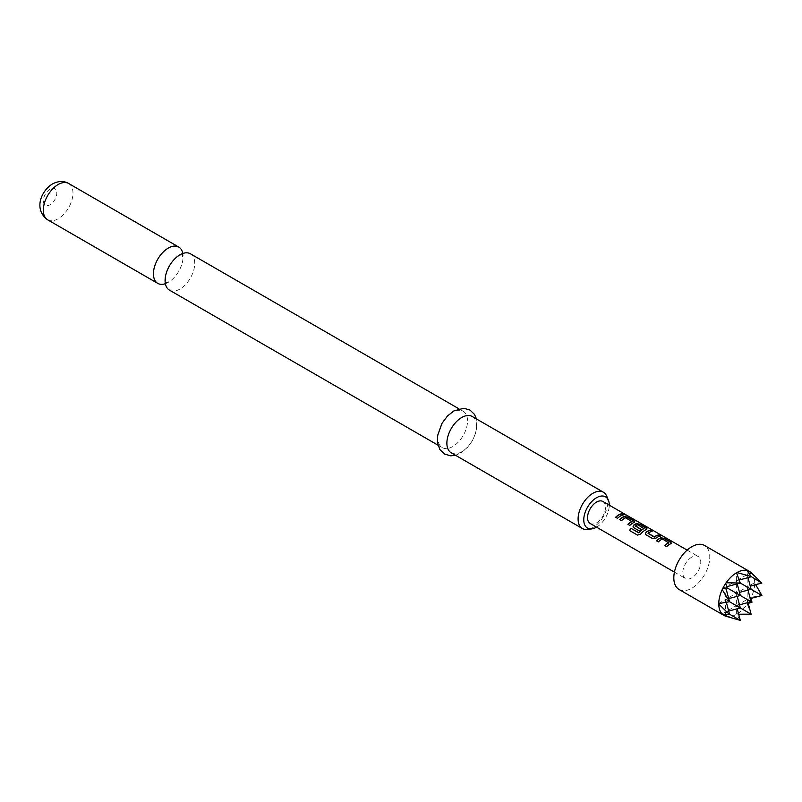 <?xml version="1.0" encoding="UTF-8"?>
<svg xmlns="http://www.w3.org/2000/svg" width="802" height="802" viewBox="0 0 802 802"><rect width="100%" height="100%" fill="white"/><g stroke="black" fill="none" stroke-linecap="round" stroke-linejoin="round"><path stroke-width="0.6" stroke-dasharray="4.01 3.01" d="M623.094 513.831L625.4 514.794M190.405 253.783A20.972 12.11 -60 0 1 193.613 270.595A20.972 12.11 -60 0 1 179.919 289.071A20.972 12.11 -60 0 1 169.433 290.113M668.788 542.904L662.432 539.235A12.461 7.188 120 0 0 661.399 539.756A12.461 7.188 120 0 0 658.422 542.072L658.362 541.911M671.595 543.195L670.913 543.886A12.461 7.188 120 0 0 669.64 544.518A12.461 7.188 120 0 0 666.662 546.834L666.602 546.673M656.617 540.899A12.461 7.188 120 0 0 656.537 540.979L658.422 542.072M651.795 531.395L652.076 531.556A12.461 7.188 120 0 0 649.129 532.678A12.461 7.188 120 0 0 648.066 533.36L648.046 533.17M660.036 536.157L660.317 536.317A12.461 7.188 120 0 0 657.369 537.43A12.461 7.188 120 0 0 656.066 538.292L656.046 538.102M644.046 528.618L637.69 524.949A12.461 7.188 120 0 0 636.658 525.47A12.461 7.188 120 0 0 635.595 526.152L635.575 525.962M647.054 529.029L646.382 529.721A12.461 7.188 120 0 0 645.099 530.353A12.461 7.188 120 0 0 640.728 534.212L640.638 534.082M633.049 526.974L639.114 530.794M640.808 529.32L640.968 529.42A12.461 7.188 120 0 0 639.174 530.954M631.976 521.651L625.62 517.982A12.461 7.188 120 0 0 624.588 518.513A12.461 7.188 120 0 0 621.62 520.819L621.56 520.658M634.783 521.952L634.111 522.633A12.461 7.188 120 0 0 632.838 523.265A12.461 7.188 120 0 0 629.861 525.581L629.801 525.42M619.806 519.656A12.461 7.188 120 0 0 619.725 519.736L621.62 520.819M623.234 514.904L623.515 515.064A12.461 7.188 120 0 0 620.568 516.187A12.461 7.188 120 0 0 617.59 518.493L617.53 518.333M606.783 496.288A20.972 12.11 -60 0 1 592.929 527.526A20.972 12.11 -60 0 1 587.635 529.45M165.372 283.687A20.972 12.11 120 0 0 168.27 282.344A20.972 12.11 120 0 0 171.207 280.309A20.972 12.11 120 0 0 182.806 260.219A20.972 12.11 120 0 0 182.806 253.482M451.215 452.799A20.972 12.11 120 0 0 461.701 451.757A20.972 12.11 120 0 0 475.406 433.28A20.972 12.11 120 0 0 472.188 416.479M452.719 412.328A20.972 12.11 120 0 0 439.015 430.804A20.972 12.11 120 0 0 442.233 447.606A20.972 12.11 120 0 0 452.719 446.574A20.972 12.11 120 0 0 466.413 428.088A20.972 12.11 120 0 0 463.205 411.286A20.972 12.11 120 0 0 452.719 412.328M679.083 589.49A25.423 14.677 120 0 0 691.795 588.237A25.423 14.677 120 0 0 708.407 565.831A25.423 14.677 120 0 0 704.507 545.46M750.361 614.382L751.023 614.131L747.314 604.096A25.423 14.677 120 0 1 736.938 614.061L739.995 620.497M726.853 616.578L726.151 616.317A25.423 14.677 120 0 0 736.527 614.302M726.151 616.317L726.883 616.708M724.838 615.856A25.423 14.677 120 0 0 725.74 616.197M602.873 501.471A12.712 7.338 -60 0 1 604.828 511.656A12.712 7.338 -60 0 1 596.518 522.854A12.712 7.338 -60 0 1 590.172 523.485M691.795 557.099A12.712 7.338 120 0 0 683.494 568.297A12.712 7.338 120 0 0 685.439 578.483A12.712 7.338 120 0 0 691.795 577.861A12.712 7.338 120 0 0 700.096 566.653A12.712 7.338 120 0 0 698.151 556.468A12.712 7.338 120 0 0 691.795 557.099M747.314 604.096L747.725 603.505A25.423 14.677 120 0 0 750.963 597.901L751.093 598.392M761.699 594.743L761.81 595.445L751.263 597.249A25.423 14.677 120 0 0 754.712 583.285L761.81 582.713M754.712 582.813A25.423 14.677 120 0 0 751.263 572.818L751.975 573.25M751.845 573.29L751.263 572.818M754.712 583.285L755.684 584.708M750.963 572.518A25.423 14.677 120 0 0 750.211 571.906M751.263 597.249L750.963 597.901M725.599 616.056L725.599 611.906L726.241 614.302M726.632 586.713L725.599 586.994L726.883 587.736L725.599 586.994L725.599 582.843M750.762 572.468L747.163 574.543L751.113 576.818L747.163 574.543L736.376 580.768L740.326 583.044L736.376 580.768L736.376 572.468M754.361 582.843L747.163 586.994L751.113 589.269L747.163 586.994L736.376 593.219L736.376 580.768L739.314 579.976M747.163 603.595L747.163 570.392M748.005 602.563L747.163 599.445L751.113 601.731L747.163 599.445L736.376 605.67L737.218 608.788M748.005 577.651L747.163 574.543L749.569 573.901M736.938 614.061L738.662 614.202M736.376 613.981L736.376 605.67L725.599 611.906L729.539 614.182L725.599 611.906L728.707 611.064M739.494 604.838L736.376 605.67L740.326 607.956L736.376 605.67L736.376 593.219L739.494 592.387M748.005 590.112L747.163 586.994L750.281 586.162M750.281 598.613L747.163 599.445L750.762 597.37M728.707 598.613L725.599 599.445L736.376 593.219L740.326 595.495L736.376 593.219L737.218 596.337M737.218 583.876L736.376 580.768L722 589.069M722 613.981L725.599 611.906L725.599 599.445L729.539 601.731L725.599 599.445L725.87 588.026M718.402 603.595L725.599 599.445L726.381 602.382M596.568 527.175A18.035 10.416 120 0 0 609.279 505.16M615.705 517.41L617.59 518.493M627.976 524.488L629.861 525.581M629.64 530.583L637.45 535.074M637.56 535.165L640.728 534.212M645.319 534.062L645.971 534.754M646.031 534.914L652.577 538.573M652.638 538.733L656.066 538.292M664.778 545.741L666.662 546.834M47.659 219.808A20.972 12.11 120 0 0 58.145 218.766A20.972 12.11 120 0 0 71.849 200.289A20.972 12.11 120 0 0 68.631 183.478M50.055 189.192A9.534 5.504 120 0 0 43.318 200.871A9.534 5.504 120 0 0 50.055 204.761A9.534 5.504 120 0 0 56.802 193.081A9.534 5.504 120 0 0 50.055 189.192M165.382 276.951L165.814 283.687L165.152 283.307L171.207 280.309M176.981 256.861L183.026 253.863L182.365 253.482L182.806 260.219M476.478 418.945L476.989 421.571L476.137 431.847L472.408 440.789L466.944 448.087L460.589 453.13L455.506 455.275M437.942 445.14L442.233 447.606M674.432 572.127L685.439 578.483M687.144 550.112L698.151 556.468M458.914 408.809L463.205 411.286"/><path stroke-width="1.2" d="M625.65 514.944L625.4 514.794C623.294 513.701 622.663 513.581 623.495 514.443M623.575 514.202L625.52 514.573C623.405 513.47 622.753 513.35 623.575 514.202L623.054 513.671M626.091 514.984L625.4 514.794M437.942 445.14L169.433 290.113A20.972 12.11 -60 0 1 165.382 276.951A20.972 12.11 -60 0 1 176.981 256.861A20.972 12.11 -60 0 1 179.919 254.825A20.972 12.11 -60 0 1 190.405 253.783L458.914 408.809M670.913 543.886L670.833 542.383L664.226 538.573L660.788 538.042A12.461 7.188 120 0 0 659.515 538.663A12.461 7.188 120 0 0 656.617 540.899M671.635 543.084L670.943 543.666L670.893 542.152L664.287 538.342L660.818 537.821A12.712 7.338 120 0 0 659.515 538.463A12.712 7.338 120 0 0 656.477 540.819L658.362 541.911A12.712 7.338 120 0 1 661.399 539.546A12.712 7.338 120 0 1 662.452 539.014L668.788 542.904A12.461 7.188 120 0 0 667.755 543.425A12.461 7.188 120 0 0 664.858 545.661M651.795 531.395L650.191 530.473A12.461 7.188 120 0 0 647.244 531.586A12.461 7.188 120 0 0 645.941 532.448L645.279 533.962L645.971 534.754L652.577 538.573L656.046 538.102A12.712 7.338 120 0 1 657.369 537.23A12.712 7.338 120 0 1 660.377 536.087L658.492 534.994A12.712 7.338 120 0 0 655.485 536.137A12.712 7.338 120 0 0 654.402 536.839L648.046 533.17A12.712 7.338 120 0 1 649.129 532.468A12.712 7.338 120 0 1 652.136 531.325L650.252 530.242A12.712 7.338 120 0 0 647.244 531.375A12.712 7.338 120 0 0 645.911 532.257M660.036 536.157L658.432 535.225A12.461 7.188 120 0 0 655.485 536.348A12.461 7.188 120 0 0 654.422 537.029L654.402 536.839M646.382 529.721L646.292 528.217L639.685 524.408L636.247 523.876A12.461 7.188 120 0 0 634.973 524.498A12.461 7.188 120 0 0 633.67 525.37L633.049 526.974M646.402 529.5L646.352 527.987L639.745 524.177L636.277 523.656A12.712 7.338 120 0 0 634.973 524.297A12.712 7.338 120 0 0 633.64 525.18L633.009 526.884L633.7 527.676L639.114 530.794A12.712 7.338 120 0 1 640.938 529.22L635.575 525.962A12.712 7.338 120 0 1 636.658 525.27A12.712 7.338 120 0 1 637.71 524.729L644.046 528.618A12.461 7.188 120 0 0 643.003 529.14A12.461 7.188 120 0 0 638.853 532.749L631.064 528.358A12.712 7.338 120 0 0 629.52 530.493L637.45 535.074L640.638 534.082A12.712 7.338 120 0 1 645.099 530.142A12.712 7.338 120 0 1 646.402 529.5L647.094 528.919M640.808 529.32L635.575 526.122M634.111 522.633L634.021 521.13L627.415 517.32L623.986 516.789A12.461 7.188 120 0 0 622.703 517.42A12.461 7.188 120 0 0 619.806 519.656M634.833 521.831L634.141 522.413L634.081 520.899L627.475 517.089L624.006 516.568A12.712 7.338 120 0 0 622.703 517.21A12.712 7.338 120 0 0 619.665 519.576L621.56 520.658A12.712 7.338 120 0 1 624.588 518.303A12.712 7.338 120 0 1 625.65 517.761L631.976 521.651A12.461 7.188 120 0 0 630.943 522.172A12.461 7.188 120 0 0 628.056 524.408M623.234 514.904L621.63 513.982A12.461 7.188 120 0 0 618.673 515.095A12.461 7.188 120 0 0 615.786 517.33M609.279 505.16A18.035 10.416 120 0 0 608.437 500.338A18.035 10.416 120 0 0 596.518 497.741A18.035 10.416 120 0 0 583.976 517.039A18.035 10.416 120 0 0 591.976 528.859A18.035 10.416 120 0 0 596.518 527.205A18.035 10.416 120 0 0 596.568 527.175M591.976 528.859L587.635 529.45A20.972 12.11 -60 0 1 582.442 528.558A20.972 12.11 -60 0 1 579.224 511.756A20.972 12.11 -60 0 1 592.929 493.27A20.972 12.11 -60 0 1 603.415 492.238A20.972 12.11 -60 0 1 606.783 496.288L608.437 500.338M182.806 253.482A20.972 12.11 120 0 0 178.756 247.056A20.972 12.11 120 0 0 168.27 248.099A20.972 12.11 120 0 0 154.565 266.575A20.972 12.11 120 0 0 157.783 283.387A20.972 12.11 120 0 0 165.372 283.687M603.415 492.238L472.188 416.479A20.972 12.11 120 0 0 461.701 417.511A20.972 12.11 120 0 0 448.007 435.997A20.972 12.11 120 0 0 451.215 452.799L582.442 528.558M751.544 572.879L750.211 571.906A25.423 14.677 120 0 0 749.449 571.405L704.507 545.46A25.423 14.677 120 0 0 691.795 546.723A25.423 14.677 120 0 0 675.184 569.119A25.423 14.677 120 0 0 679.083 589.49L724.026 615.445A25.423 14.677 120 0 0 724.838 615.856L726.351 616.527M725.74 616.197L722.512 614.322A25.423 14.677 120 0 0 724.026 615.445M722.512 614.322L729.208 614.272L718.762 604.036A25.423 14.677 120 0 0 722.201 614.031M718.762 604.036L718.762 603.565A25.423 14.677 120 0 1 722.201 589.59L729.539 601.731L718.762 603.565M722.512 588.949L726.883 587.736L725.74 583.345A25.423 14.677 120 0 0 722.512 588.949L722.201 589.59M725.74 583.345L726.151 582.753L740.326 583.044L726.632 586.713M748.005 577.651L751.113 589.269L740.326 583.044L736.527 572.788A25.423 14.677 120 0 0 726.151 582.753M736.527 572.788L736.938 572.548A25.423 14.677 120 0 1 747.314 570.533L751.023 576.488L736.938 572.548M674.432 572.127L590.172 523.485A12.712 7.338 -60 0 1 588.217 513.3A12.712 7.338 -60 0 1 596.518 502.092A12.712 7.338 -60 0 1 602.873 501.471L687.144 550.112M670.943 543.666A12.712 7.338 120 0 0 669.64 544.307A12.712 7.338 120 0 0 666.602 546.673L664.718 545.581A12.712 7.338 120 0 1 667.755 543.215A12.712 7.338 120 0 1 668.808 542.683M644.066 528.398A12.712 7.338 120 0 0 643.003 528.929A12.712 7.338 120 0 0 638.763 532.608M634.141 522.413A12.712 7.338 120 0 0 632.838 523.054A12.712 7.338 120 0 0 629.801 525.42L627.916 524.328A12.712 7.338 120 0 1 630.943 521.972A12.712 7.338 120 0 1 631.996 521.43M620.568 515.977A12.712 7.338 120 0 0 617.53 518.333L615.645 517.25A12.712 7.338 120 0 1 618.673 514.884A12.712 7.338 120 0 1 621.69 513.751L623.575 514.834A12.712 7.338 120 0 0 620.568 515.977M740.126 582.292L739.995 582.853M750.963 597.901L751.975 602.222L747.725 603.505M750.281 586.162L761.9 583.044L751.263 572.818M755.684 584.708L761.9 595.495L750.281 598.613M750.963 572.518L747.314 570.533M749.449 571.405A25.423 14.677 120 0 0 747.725 570.653M729.208 614.272L728.787 613.751M726.241 614.302L726.883 616.708M739.314 579.976L751.113 576.818L750.361 576.387M751.023 576.488L761.9 583.044M726.883 587.736L751.975 602.222M749.569 573.901L751.975 573.25M738.662 614.202L751.113 614.182L748.005 602.563M737.218 608.788L740.326 620.407L726.151 616.317M740.326 620.407L729.539 614.182L726.381 602.382M737.218 596.337L740.326 607.956L751.113 614.182M739.494 592.387L751.113 589.269L761.9 595.495M739.494 604.838L751.113 601.731L748.005 590.112M728.707 598.613L740.326 595.495L737.218 583.876M728.707 611.064L740.326 607.956L729.539 601.731L725.87 588.026M638.623 532.799L631.064 528.358M631.144 528.488A12.461 7.188 120 0 0 629.65 530.573M654.181 537.039L648.046 533.33M645.941 532.448L645.319 534.062M47.659 219.808C33.223 209.322 41.293 190.696 52.431 183.959C58.476 180.861 63.879 180.701 68.631 183.478A20.972 12.11 120 0 0 58.145 184.52A20.972 12.11 120 0 0 44.441 203.006A20.972 12.11 120 0 0 47.659 219.808L157.783 283.387M455.506 455.275L450.764 455.827L444.498 454.062L439.847 449.541L437.451 442.694L437.551 435.717L441.992 423.316L447.516 415.957L453.832 410.955L463.757 408.258L469.972 410.053L474.493 414.423L476.478 418.945M68.631 183.478L178.756 247.056"/></g></svg>
